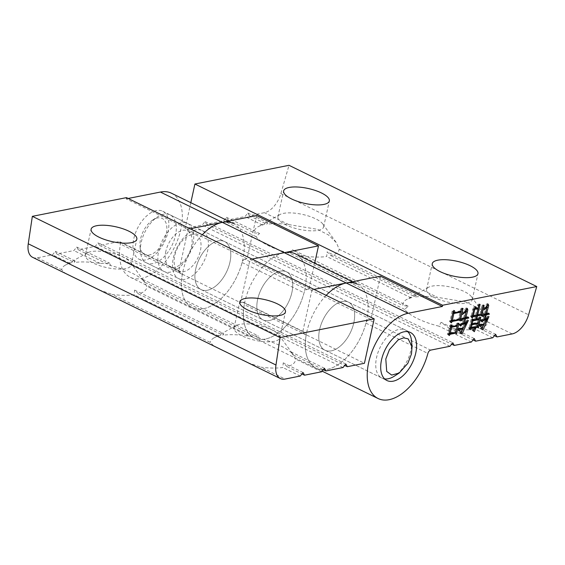 <?xml version="1.0" encoding="UTF-8"?>
<svg xmlns="http://www.w3.org/2000/svg" width="565" height="565" viewBox="0 0 565 565"><rect width="100%" height="100%" fill="white"/><g stroke="black" fill="none" stroke-linecap="round" stroke-linejoin="round"><path stroke-width="0.42" stroke-dasharray="2.83 2.12" d="M90.937 251.637A23.398 7.635 12.4 0 0 87.398 252.838A23.398 7.635 12.4 0 0 85.421 255.097A23.398 7.635 12.4 0 0 99.525 265.621A23.398 7.635 12.4 0 0 125.614 268.608A23.398 7.635 12.4 0 0 131.129 265.147A23.398 7.635 12.4 0 0 130.289 262.266A23.398 7.635 12.4 0 0 113.177 253.466A23.398 7.635 12.4 0 0 90.937 251.637M239.567 324.374A23.398 7.635 12.4 0 0 236.029 325.567A23.398 7.635 12.4 0 0 234.058 327.834A23.398 7.635 12.4 0 0 248.162 338.357A23.398 7.635 12.4 0 0 274.251 341.345A23.398 7.635 12.4 0 0 279.76 337.884A23.398 7.635 12.4 0 0 278.926 335.003A23.398 7.635 12.4 0 0 261.814 326.203A23.398 7.635 12.4 0 0 239.567 324.374M87.398 252.838L65.427 265.098A43.456 14.181 12.4 0 1 69.954 263.354L75.159 261.009L74.234 262.499A43.456 14.181 12.4 0 1 100.217 263.438L109.843 263.262L110.571 265.564A43.456 14.181 12.4 0 1 144.894 282.359L142.705 279.343L146.695 286.187A43.456 14.181 12.4 0 1 138.453 293.927L134.611 290.099L134.173 294.775A43.456 14.181 12.4 0 1 112.131 294.422L210.328 342.468L213.789 345.985M65.427 265.098A43.456 14.181 12.4 0 0 61.691 269.738L65.152 273.248M99.179 289.902L112.131 294.422M236.029 325.567L214.064 337.835A43.456 14.181 12.4 0 1 218.591 336.09L223.789 333.738L222.871 335.236A43.456 14.181 12.4 0 1 248.854 336.175L258.473 335.998L259.208 338.301A43.456 14.181 12.4 0 1 293.532 355.095L291.342 352.08L295.333 358.916A43.456 14.181 12.4 0 1 287.091 366.664L283.249 362.836L282.811 367.511A43.456 14.181 12.4 0 1 260.769 367.151L285.092 379.059M214.064 337.835A43.456 14.181 12.4 0 0 210.328 342.468M247.816 362.638L260.769 367.151M218.274 240.881A26.739 15.107 116.1 0 0 197.185 263.912A26.739 15.107 116.1 0 0 201.091 289.584A26.739 15.107 116.1 0 0 207.419 290.255A26.739 15.107 116.1 0 0 228.507 267.217A26.739 15.107 116.1 0 0 224.602 241.552A26.739 15.107 116.1 0 0 218.274 240.881A26.739 15.107 -63.9 0 1 224.602 241.552A26.739 15.107 -63.9 0 1 228.507 267.217A26.739 15.107 -63.9 0 1 207.419 290.255A26.739 15.107 -63.9 0 1 201.091 289.584A26.739 15.107 -63.9 0 1 197.185 263.912A26.739 15.107 -63.9 0 1 218.274 240.881M156.343 210.576A26.739 15.107 116.1 0 0 135.254 233.606A26.739 15.107 116.1 0 0 139.16 259.279A26.739 15.107 116.1 0 0 145.488 259.949A26.739 15.107 116.1 0 0 166.576 236.912A26.739 15.107 116.1 0 0 162.671 211.239A26.739 15.107 116.1 0 0 156.343 210.576M171.485 193.23A46.796 26.435 -63.9 0 1 178.328 238.155A46.796 26.435 -63.9 0 1 141.42 278.46A46.796 26.435 -63.9 0 1 130.346 277.295A46.796 26.435 -63.9 0 1 120.401 244.08A3.341 1.886 116.1 0 0 119.695 241.707A3.341 1.886 116.1 0 0 118.904 241.622L99.581 245.464L98.119 242.802L95.301 246.319L78.189 249.716L76.727 247.053L73.909 250.57L56.797 253.968L55.342 251.305L52.524 254.822L37.368 257.831A20.058 11.328 -63.9 0 1 32.622 257.329M228.521 221.141L233.416 223.535A46.796 26.435 -63.9 0 1 240.259 268.46A46.796 26.435 -63.9 0 1 203.351 308.765A46.796 26.435 -63.9 0 1 192.277 307.6A46.796 26.435 -63.9 0 1 182.333 274.385A3.341 1.886 116.1 0 0 181.626 272.012A3.341 1.886 116.1 0 0 180.835 271.927L118.904 241.622M342.136 301.491A26.739 15.107 116.1 0 0 321.047 324.529A26.739 15.107 116.1 0 0 324.953 350.201A26.739 15.107 116.1 0 0 331.281 350.865A26.739 15.107 116.1 0 0 352.369 327.834A26.739 15.107 116.1 0 0 348.464 302.162A26.739 15.107 116.1 0 0 342.136 301.491A26.739 15.107 -63.9 0 1 348.464 302.162A26.739 15.107 -63.9 0 1 352.369 327.834A26.739 15.107 -63.9 0 1 331.281 350.865A26.739 15.107 -63.9 0 1 324.953 350.201A26.739 15.107 -63.9 0 1 321.047 324.529A26.739 15.107 -63.9 0 1 342.136 301.491M269.35 320.56A26.739 15.107 -63.9 0 1 263.022 319.889A26.739 15.107 -63.9 0 1 259.116 294.217A26.739 15.107 -63.9 0 1 280.205 271.186A26.739 15.107 -63.9 0 1 286.533 271.857A26.739 15.107 -63.9 0 1 290.438 297.529A26.739 15.107 -63.9 0 1 269.35 320.56A26.739 15.107 116.1 0 0 290.438 297.529A26.739 15.107 116.1 0 0 286.533 271.857A26.739 15.107 116.1 0 0 280.205 271.186A26.739 15.107 116.1 0 0 259.116 294.217A26.739 15.107 116.1 0 0 263.022 319.889A26.739 15.107 116.1 0 0 269.35 320.56M126.461 197.63L126.193 198.866L188.124 229.171L178.625 272.372L240.556 302.678L250.055 259.476L311.986 289.781L302.487 332.983L304.697 332.545L242.766 302.24A3.341 1.886 -63.9 0 1 243.557 302.317A3.341 1.886 -63.9 0 1 244.264 304.69A46.796 26.435 116.1 0 0 254.208 337.905A46.796 26.435 116.1 0 0 265.282 339.071A46.796 26.435 116.1 0 0 302.19 298.765A46.796 26.435 116.1 0 0 295.347 253.84M352.383 281.751L357.278 284.146A46.796 26.435 -63.9 0 1 364.121 329.07A46.796 26.435 -63.9 0 1 327.213 369.383A46.796 26.435 -63.9 0 1 323.547 369.785M323.244 369.785A46.796 26.435 -63.9 0 1 316.139 368.211A46.796 26.435 -63.9 0 1 306.195 334.996A3.341 1.886 116.1 0 0 305.488 332.63A3.341 1.886 116.1 0 0 304.697 332.545M302.487 332.983L364.418 363.288M126.193 198.866L128.177 198.47M300.248 376.043L282.811 367.511M321.633 371.791L295.333 358.916M287.091 366.664L301.943 373.931M78.189 249.716L110.571 265.564M343.026 367.54L95.301 246.319M293.532 355.095L323.335 369.68M144.894 282.359L259.208 338.301M242.766 302.24L240.556 302.678M99.581 245.464L344.721 365.428M178.625 272.372L180.835 271.927M252.039 259.081L250.055 259.476M188.124 229.171L190.108 228.776M311.986 289.781L313.971 289.386M69.954 263.354L52.524 254.822M56.797 253.968L74.234 262.499M100.217 263.438L73.909 250.57M248.854 336.175L146.695 286.187M138.453 293.927L222.871 335.236M218.591 336.09L134.173 294.775M303.066 372.533L283.249 362.836M324.451 368.281L291.342 352.08M76.727 247.053L109.843 263.262M345.844 364.03L98.119 242.802M142.705 279.343L258.473 335.998M75.159 261.009L55.342 251.305M134.611 290.099L223.789 333.738M411.546 341.105A26.739 15.107 -63.9 0 1 410.797 350.66A26.739 15.107 -63.9 0 1 394.412 376.113M384.61 378.889A26.739 15.107 -63.9 0 1 381.933 378.077A26.739 15.107 -63.9 0 1 376.573 357.461A26.739 15.107 -63.9 0 1 399.116 329.374A26.739 15.107 -63.9 0 1 405.437 330.045A26.739 15.107 -63.9 0 1 407.718 331.662M195.864 229.913A26.739 15.107 116.1 0 0 174.776 252.951A26.739 15.107 116.1 0 0 178.688 278.623A26.739 15.107 116.1 0 0 185.009 279.287A26.739 15.107 116.1 0 0 206.105 256.256A26.739 15.107 116.1 0 0 202.192 230.584A26.739 15.107 116.1 0 0 195.864 229.913M191.648 234.687A20.058 11.328 116.1 0 0 175.828 251.962A20.058 11.328 116.1 0 0 178.766 271.214A20.058 11.328 116.1 0 0 183.505 271.716A20.058 11.328 116.1 0 0 199.325 254.441A20.058 11.328 116.1 0 0 196.394 235.188A20.058 11.328 116.1 0 0 191.648 234.687M165.828 251.39A20.058 11.328 116.1 0 0 169.846 266.849A20.058 11.328 116.1 0 0 174.592 267.351A20.058 11.328 116.1 0 0 191.493 246.284A20.058 11.328 116.1 0 0 187.474 230.824A20.058 11.328 116.1 0 0 182.728 230.322A20.058 11.328 116.1 0 0 165.828 251.39M192.912 244.038A26.739 15.107 116.1 0 0 187.552 223.422A26.739 15.107 116.1 0 0 181.231 222.751A26.739 15.107 116.1 0 0 158.687 250.839A26.739 15.107 116.1 0 0 164.048 271.454A26.739 15.107 116.1 0 0 170.376 272.125A26.739 15.107 116.1 0 0 192.912 244.038M163.772 214.213A26.739 15.107 116.1 0 0 157.621 216.847A26.739 15.107 116.1 0 0 140.487 251.856A26.739 15.107 116.1 0 0 146.596 262.916A26.739 15.107 116.1 0 0 152.917 263.587A26.739 15.107 116.1 0 0 174.013 240.549A26.739 15.107 116.1 0 0 170.1 214.877A26.739 15.107 116.1 0 0 163.772 214.213M157.466 217.956A20.058 11.328 116.1 0 0 152.847 219.933A20.058 11.328 116.1 0 0 140 246.192A20.058 11.328 116.1 0 0 149.322 254.985A20.058 11.328 116.1 0 0 166.23 233.924A20.058 11.328 116.1 0 0 157.466 217.956M466.761 303.08A23.398 7.635 12.4 0 0 472.269 299.62A23.398 7.635 12.4 0 0 471.436 296.731A23.398 7.635 12.4 0 0 454.324 287.931A23.398 7.635 12.4 0 0 432.084 286.109A23.398 7.635 12.4 0 0 428.538 287.303A23.398 7.635 12.4 0 0 426.568 289.57A23.398 7.635 12.4 0 0 440.672 300.086A23.398 7.635 12.4 0 0 466.761 303.08M318.13 230.343A23.398 7.635 12.4 0 0 323.639 226.883A23.398 7.635 12.4 0 0 322.799 223.994A23.398 7.635 12.4 0 0 305.686 215.194A23.398 7.635 12.4 0 0 283.446 213.372A23.398 7.635 12.4 0 0 279.908 214.566A23.398 7.635 12.4 0 0 277.938 216.833A23.398 7.635 12.4 0 0 292.034 227.356A23.398 7.635 12.4 0 0 318.13 230.343M512.187 333.915L487.863 322.015A43.456 14.181 12.4 0 1 479.6 328.392L475.758 324.571L475.32 329.247A43.456 14.181 12.4 0 1 449.337 328.307L441.074 322.311L438.984 326.182A43.456 14.181 12.4 0 1 404.66 309.387L408.205 306.23L402.859 305.559A43.456 14.181 12.4 0 1 406.574 299.57A43.456 14.181 12.4 0 1 411.101 297.819L416.299 295.474L415.381 296.971A43.456 14.181 12.4 0 1 437.423 297.331L339.226 249.278L336.373 242.66L328.413 234.913L317.262 229.284L288.786 224.595A43.456 14.181 12.4 0 0 266.744 224.234L267.669 222.737L262.471 225.082A43.456 14.181 12.4 0 0 257.937 226.833A43.456 14.181 12.4 0 0 254.229 232.829L259.575 233.493L256.023 236.65A43.456 14.181 12.4 0 0 290.346 253.445L292.437 249.582L300.7 255.571A43.456 14.181 12.4 0 0 326.683 256.51L327.121 251.835L330.963 255.663A43.456 14.181 12.4 0 0 339.226 249.278M487.863 322.015L485.01 315.397L477.044 307.65L465.892 302.021L437.423 297.331M326.175 295.361A46.796 26.435 116.1 0 0 316.139 368.211A46.796 26.435 116.1 0 0 327.213 369.383A46.796 26.435 116.1 0 0 365.958 323.116A3.341 1.886 -63.9 0 1 368.726 319.818L430.657 350.123M256.567 215.562L247.067 258.763L244.864 259.201L306.795 289.506A3.341 1.886 116.1 0 0 304.027 292.811A46.796 26.435 -63.9 0 1 265.282 339.071A46.796 26.435 -63.9 0 1 254.208 337.905A46.796 26.435 -63.9 0 1 247.364 292.981A46.796 26.435 -63.9 0 1 284.273 252.675M202.312 234.75A46.796 26.435 116.1 0 0 192.277 307.6A46.796 26.435 116.1 0 0 203.351 308.765A46.796 26.435 116.1 0 0 242.095 262.506A3.341 1.886 -63.9 0 1 244.864 259.201M190.808 202.687L185.136 228.458L202.249 225.054L205.067 221.544L206.529 224.206L223.641 220.802L226.459 217.292L227.921 219.955L245.033 216.55L247.851 213.04L249.313 215.703L264.462 212.687A20.058 11.328 116.1 0 0 280.869 193.576L289.026 165.312M380.429 276.172L370.93 319.373L308.998 289.068L314.67 263.297M247.067 258.763L185.136 228.458M249.313 215.703L266.744 224.234M227.921 219.955L254.229 232.829M262.471 225.082L245.033 216.55M471.365 342.03L438.984 326.182M206.529 224.206L451.675 344.17M256.023 236.65L223.641 220.802M404.66 309.387L290.346 253.445M306.795 289.506L308.998 289.068M449.973 346.281L202.249 225.054M370.93 319.373L368.726 319.818M479.6 328.392L494.453 335.666M492.758 337.778L475.32 329.247M449.337 328.307L473.06 339.918M300.7 255.571L402.859 305.559M411.101 297.819L326.683 256.51M330.963 255.663L415.381 296.971M247.851 213.04L267.669 222.737M226.459 217.292L259.575 233.493M474.183 338.52L441.074 322.311M205.067 221.544L452.791 342.771M408.205 306.23L292.437 249.582M475.758 324.571L495.576 334.268M416.299 295.474L327.121 251.835M475.709 307.826L477.354 308.525M473.964 308.751L473.76 309.401M473.675 309.359L472.389 315.588M472.312 315.545L475.631 314.889L476.528 315.39M475.631 314.889L477.736 304.973L478.725 305.46M477.736 304.973L479.127 303.913L480.116 304.401M479.127 303.913L478.76 305.432M478.569 306.258L476.768 314.719M476.683 314.677L480.003 314.02L480.992 314.507M480.003 314.02L481.804 305.842L482.793 306.329M481.804 305.842L483.117 304.796L484.106 305.284M483.117 304.796L480.956 314.514M480.829 315.143L481.74 316.033M480.751 315.545L479.932 314.705L477.658 315.157M476.387 316.033L475.843 318.928M475.758 318.886L478.35 318.37L479.339 318.858M478.35 318.37L478.506 317.671L479.494 318.152M478.506 317.671L479.791 316.746L480.78 317.226M479.791 316.746L479.275 318.872M479.12 319.522L478.371 322.848M478.237 323.491L477.609 326.57M477.46 327.319L478.421 327.975M477.432 327.488L476.436 326.803M476.422 326.796L475.038 327.086M474.904 327.389L473.851 329.854M473.449 330.949L474.353 331.69M473.357 331.203L472.05 330.122L473.039 330.61M472.05 330.122L474.494 327.192M474.473 327.184L471.309 327.813M469.734 328.682L469.303 329.218L470.299 329.706M469.303 329.218L468.583 327.905L469.579 328.392M468.583 327.905L469.36 327.199L470.355 327.679M469.36 327.199L470.949 319.621L471.945 320.101M470.949 319.621L472.241 318.688L473.23 319.176M472.241 318.688L472.375 319.79M472.036 319.628L474.706 319.098L475.695 319.578L473.004 320.101M474.706 319.098L475.49 315.595L473.286 316.026M471.704 316.894L471.274 317.431L472.269 317.911M471.274 317.431L470.56 316.118L471.549 316.605M470.56 316.118L471.337 315.404L472.326 315.892M471.337 315.404L472.693 309.217L473.689 309.698M472.693 309.217L474.741 306.237L475.737 306.724M474.741 306.237L475.024 307.275M471.902 320.32L471.161 323.597L477.474 322.34L478.195 319.07L476.733 319.359M471.09 324.282L470.341 327.34L476.655 326.083L477.319 323.046L472.135 324.077M476.655 326.083L477.644 326.563M477.474 322.34L478.47 322.827M482.468 315.616L482.002 316.188L481.147 314.465L484.382 313.822L485.377 314.302M484.382 313.822L486.175 306.929M485.928 306.809L483.202 309.698L484.191 310.185M483.202 309.698L484.106 309.867M483.117 309.38L487.108 303.56L488.096 304.041M487.108 303.56L487.623 304.775M486.832 307.254L485.519 313.653M485.434 313.61L486.832 314.013M485.844 313.533L487.863 312.791L488.852 313.278M487.863 312.791L488.28 313.554M487.2 313.928L486.409 314.084M485.137 314.966L484.339 319.027M484.254 318.985L485.957 318.646L486.945 319.133M485.957 318.646L487.87 315.92L488.866 316.407M487.87 315.92L488.782 316.513M487.983 316.118L486.246 319.267M486.055 319.642L484.028 324.07M483.767 324.677L482.743 327.29M482.009 329.275L482.962 329.868M481.966 329.381L481.465 328.936M480.469 328.449L481.352 327.608L482.348 328.088M481.352 327.608L482.955 324.282M482.941 324.275L480.66 324.741M480.066 325.475L479.6 326.054L480.596 326.542M479.6 326.054L478.802 324.423L479.791 324.91M478.802 324.423L483.252 323.54L484.247 324.028M483.252 323.54L485.575 319.402M484.198 319.663L482.312 320.051M481.613 320.927L481.147 321.499L482.136 321.986M481.147 321.499L480.285 319.776L481.281 320.256M480.285 319.776L483.202 319.19L484.191 319.677M483.202 319.19L484.247 314.528L483.167 314.74M482.002 316.188L482.997 316.675M481.147 314.465L482.136 314.945M448.568 334.727L448.349 335.059L447.282 333.929L448.109 332.983L449.669 325.525L451.068 324.465L452.057 324.946M451.068 324.465L450.743 325.949M450.708 326.097L456.294 324.988L457.283 325.475M456.294 324.988L456.577 323.703L457.565 324.19M456.577 323.703L457.918 322.876L458.914 323.364M457.918 322.876L457.608 324.162M457.057 326.514L456.259 330.144M455.644 333.223L456.598 333.88M455.609 333.392L454.599 332.7L450.143 333.583M448.349 335.059L449.337 335.546M447.282 333.929L448.271 334.416M448.109 332.983L449.097 333.47M449.669 325.525L450.665 326.005M449.888 329.805L449.168 333.11L454.754 332.001L456.139 325.687L451.682 326.577M454.754 332.001L455.743 332.481M450.651 321.93L450.369 322.368L449.401 321.111L450.234 320.164L452.155 311.068L453.526 310.121L454.514 310.609M453.526 310.121L453.222 311.499M453.031 312.339L460.242 310.912L461.231 311.393M460.242 310.912L460.68 308.921L461.669 309.408M460.68 308.921L462.05 307.981L463.039 308.469M462.05 307.981L461.711 309.38M461.075 312.092L460.164 316.259M459.38 320.087L460.291 320.969M459.296 320.482L458.356 319.564M458.342 319.557L452.261 320.765M450.369 322.368L451.357 322.855M449.401 321.111L450.397 321.591M450.234 320.164L451.223 320.645M452.155 311.068L453.144 311.548M452.198 316.146L451.287 320.284L458.498 318.851L460.087 311.612L454.006 312.819M458.498 318.851L459.486 319.338M461.181 319.663L460.652 320.327L459.896 318.462L463.625 317.721L464.6 318.208M463.625 317.721L465.221 311.259M465.059 311.181L461.605 314.211L462.601 314.698M461.605 314.211L462.509 314.38M461.52 313.893L466.266 307.812L467.255 308.299M466.266 307.812L466.747 309.239M466.04 311.661L464.769 317.502M464.755 317.495L466.316 317.869M465.327 317.382L467.347 316.647L468.336 317.135M467.347 316.647L467.764 317.41M466.683 317.784L465.73 317.975M464.451 318.9L463.575 322.869L465.277 322.53L466.266 323.018M465.277 322.53L467.191 319.804L468.18 320.291M467.191 319.804L468.138 320.362M467.382 319.995L465.624 323.145M465.419 323.547L463.307 327.961M463.025 328.59L461.845 331.394M461.075 333.343L461.986 334.035M460.998 333.548L459.599 332.488L460.595 332.969M459.599 332.488L460.482 331.641L461.478 332.128M460.482 331.641L462.191 328.187M462.177 328.18L459.762 328.668M458.886 329.734L458.363 330.391L459.352 330.871M458.363 330.391L457.551 328.427L458.54 328.908M457.551 328.427L462.495 327.446L463.484 327.926M462.495 327.446L464.55 323.349M460.207 325.037L459.712 325.652L458.879 323.802L462.438 323.095L463.434 323.583L460.984 324.07M459.712 325.652L460.701 326.132M458.879 323.802L459.868 324.289M462.438 323.095L463.484 318.434M463.47 318.427L461.944 318.738M460.652 320.327L461.64 320.807M459.896 318.462L460.892 318.95M182.333 274.385L120.401 244.08M306.195 334.996L244.264 304.69M37.368 257.831L61.691 269.738M365.958 323.116L427.889 353.429M242.095 262.506L304.027 292.811M280.869 193.576L528.593 314.797M288.786 224.595L264.462 212.687M85.421 255.097L91.12 229.178M234.058 327.834L239.758 301.915M139.16 259.279L386.884 380.506M130.346 277.295L322.149 371.156M131.129 265.147L136.829 239.228M279.76 337.884L285.459 311.965M130.289 262.266L143.425 280.332M278.926 335.003L292.063 353.069M162.671 211.239L410.395 332.467M243.557 302.317L305.488 332.63M119.695 241.707L181.626 272.012M178.688 278.623L381.933 378.077M169.846 266.849L178.766 271.214M146.596 262.916L164.048 271.454M140 246.192L140.487 251.856M152.847 219.933L157.621 216.847M202.192 230.584L405.437 330.045M187.474 230.824L196.394 235.188M170.1 214.877L187.552 223.422M472.269 299.62L477.969 273.693M323.639 226.883L329.339 200.963M471.436 296.731L485.01 315.397M322.799 223.994L336.373 242.66M426.568 289.57L432.267 263.65M277.938 216.833L283.637 190.913M428.538 287.303L406.574 299.57M279.908 214.566L257.937 226.833"/><path stroke-width="0.85" d="M96.636 225.718A23.398 7.635 12.4 0 0 91.12 229.178A23.398 7.635 12.4 0 0 105.224 239.701A23.398 7.635 12.4 0 0 131.313 242.689A23.398 7.635 12.4 0 0 136.829 239.228A23.398 7.635 12.4 0 0 122.725 228.705A23.398 7.635 12.4 0 0 96.636 225.718M245.267 298.454A23.398 7.635 12.4 0 0 239.758 301.915A23.398 7.635 12.4 0 0 253.855 312.438A23.398 7.635 12.4 0 0 279.95 315.425A23.398 7.635 12.4 0 0 285.459 311.965A23.398 7.635 12.4 0 0 271.362 301.442A23.398 7.635 12.4 0 0 245.267 298.454M275.974 365.011L28.25 243.79A20.058 11.328 -63.9 0 0 32.622 257.329L280.346 378.557A20.058 11.328 -63.9 0 1 275.974 365.011L280.071 337.559L32.346 216.339L126.461 197.63L374.185 318.851L280.071 337.559M374.185 318.851L364.418 363.288L347.305 366.692L345.844 364.03L343.026 367.54L325.913 370.944L324.451 368.281L321.633 371.791L304.521 375.195L303.066 372.533L300.248 376.043L285.092 379.059A20.058 11.328 -63.9 0 1 280.346 378.557M128.177 198.47L160.411 192.058A46.796 26.435 -63.9 0 1 171.485 193.23L228.521 221.141M28.25 243.79L32.346 216.339M301.943 373.931L304.521 375.195M323.335 369.68L325.913 370.944M344.721 365.428L347.305 366.692M352.383 281.751L295.347 253.84A46.796 26.435 116.1 0 0 284.273 252.675L252.039 259.081M190.108 228.776L222.342 222.363A46.796 26.435 -63.9 0 1 233.416 223.535M313.971 289.386L346.204 282.98A46.796 26.435 -63.9 0 1 357.278 284.146M399.187 373.027L391.686 375.082L386.707 371.417L385.803 359.036L389.433 349.664L398.184 339.89L403.594 337.842L408.128 338.852L412.033 346.769L411.475 353.937L407.874 363.267L399.187 373.027L394.412 376.113A26.739 15.107 -63.9 0 1 388.261 378.748A26.739 15.107 -63.9 0 1 384.61 378.889M407.718 331.662A26.739 15.107 -63.9 0 1 411.546 341.105L412.033 346.769M472.46 277.161A23.398 7.635 12.4 0 0 477.969 273.693A23.398 7.635 12.4 0 0 463.872 263.177A23.398 7.635 12.4 0 0 437.776 260.183A23.398 7.635 12.4 0 0 432.267 263.65A23.398 7.635 12.4 0 0 446.371 274.166A23.398 7.635 12.4 0 0 472.46 277.161M323.823 204.424A23.398 7.635 12.4 0 0 329.339 200.963A23.398 7.635 12.4 0 0 315.235 190.44A23.398 7.635 12.4 0 0 289.146 187.453A23.398 7.635 12.4 0 0 283.637 190.913A23.398 7.635 12.4 0 0 297.734 201.437A23.398 7.635 12.4 0 0 323.823 204.424M404.067 331.796A26.739 15.107 -63.9 0 1 410.395 332.467A26.739 15.107 -63.9 0 1 414.3 358.139A26.739 15.107 -63.9 0 1 393.212 381.17A26.739 15.107 -63.9 0 1 386.884 380.506A26.739 15.107 -63.9 0 1 382.978 354.834A26.739 15.107 -63.9 0 1 404.067 331.796M389.144 399.688A46.796 26.435 116.1 0 0 427.889 353.429A3.341 1.886 -63.9 0 1 430.657 350.123L449.973 346.281L452.791 342.771L454.253 345.434L471.365 342.03L474.183 338.52L475.645 341.175L492.758 337.778L495.576 334.268L497.038 336.924L512.187 333.915A20.058 11.328 116.1 0 0 528.593 314.797L536.75 286.54L442.635 305.248L442.36 306.484L408.135 313.285A46.796 26.435 116.1 0 0 371.226 353.591A46.796 26.435 116.1 0 0 378.07 398.516A46.796 26.435 116.1 0 0 389.144 399.688M450.665 326.005L452.057 324.946L451.696 326.584L457.283 325.475L457.565 324.19L458.914 323.364L456.598 333.88L455.588 333.188L450.164 334.261L449.337 335.546L448.271 334.416L449.097 333.47L450.665 326.005M475.737 306.724L477.248 308.991C476.302 308.695 475.433 308.977 474.664 309.839L473.3 316.033L476.62 315.376L478.725 305.46L480.116 304.401L477.672 315.164L480.992 314.507L482.793 306.329L484.106 305.284L481.74 316.033L480.921 315.192L477.517 315.863L476.747 319.373L479.339 318.858L480.78 317.226L478.421 327.975L477.411 327.283L476.034 327.559L474.353 331.69L473.039 330.61L475.469 327.672L471.252 328.505L470.299 329.706L469.579 328.392L470.355 327.679L471.945 320.101L473.23 319.176L473.025 320.108L475.695 319.578L476.465 316.075L473.23 316.718L472.269 317.911L471.549 316.605L472.326 315.892L473.689 309.698L475.737 306.724M475.024 307.275L477.354 308.525M482.136 314.945L485.377 314.302L486.917 307.296L484.106 309.867L488.096 304.041L488.711 305.488L486.43 314.098L488.852 313.278L489.354 314.182L486.274 314.797L485.243 319.472L486.945 319.133L488.972 316.605L482.962 329.868L481.465 328.936L483.93 324.755L481.663 325.207L480.596 326.542L479.791 324.91L484.247 324.028L486.55 319.882L483.308 320.524L482.136 321.986L481.281 320.256L484.191 319.677L485.222 315.002L484.17 315.214L482.997 316.675L482.136 314.945M453.144 311.548L454.514 310.609L454.027 312.826L461.231 311.393L461.669 309.408L463.039 308.469L460.291 320.969L459.331 320.037L452.29 321.443L451.357 322.855L450.397 321.591L451.223 320.645L453.144 311.548M460.892 318.95L464.614 318.208L466.054 311.668L462.509 314.38L467.255 308.299L467.82 309.973L465.751 317.982L468.336 317.135L468.83 318.038L465.595 318.681L464.564 323.357L466.266 323.018L468.371 320.475L461.986 334.035L460.595 332.969L463.166 328.661L460.736 329.148L459.352 330.871L458.54 328.908L463.484 327.926L465.871 323.766L461.979 324.543L460.701 326.132L459.868 324.289L463.434 323.583L464.458 318.907L462.919 319.211L461.64 320.807L460.892 318.95M442.635 305.248L194.911 184.021L289.026 165.312L536.75 286.54M194.911 184.021L190.808 202.687M442.36 306.484L380.429 276.172L346.204 282.98A46.796 26.435 116.1 0 0 326.175 295.361M314.67 263.297L318.498 245.867L256.567 215.562L222.342 222.363A46.796 26.435 116.1 0 0 202.312 234.75M451.675 344.17L454.253 345.434M408.135 313.285L284.273 252.675L318.498 245.867M494.453 335.666L497.038 336.924M473.06 339.918L475.645 341.175M476.337 308.137L477.248 308.991M476.26 308.504C475.306 308.215 474.445 308.497 473.675 309.359M473.76 309.401L474.664 309.839M472.389 315.588L473.3 316.033M478.76 305.432L478.569 306.258M476.768 314.719L477.672 315.164L476.627 315.362M480.956 314.514L480.829 315.143M479.946 314.712L480.921 315.192M476.387 316.033L476.528 315.39L477.517 315.863M475.843 318.928L476.747 319.373M479.275 318.872L479.12 319.522M478.371 322.848L478.237 323.491M477.609 326.57L477.46 327.319M476.436 326.803L477.411 327.283M475.059 327.079L476.034 327.559M473.851 329.854L473.449 330.949M474.494 327.192L475.469 327.672M470.419 327.375L471.33 327.82L470.264 328.025L471.252 328.505M470.264 328.025L469.734 328.682M472.375 319.79L473.025 320.108L471.902 320.32M475.49 315.595L476.465 316.075M473.286 316.026L472.234 316.231L473.23 316.718M472.234 316.231L471.704 316.894M476.733 319.359L475.702 319.564M472.135 324.077L471.09 324.282M471.33 327.82L477.644 326.563L478.315 323.526L471.994 324.783L471.33 327.82M471.083 324.338L471.994 324.783M477.34 323.053L478.315 323.526M472.149 324.084L478.47 322.827L479.184 319.557L472.87 320.814L472.149 324.084L471.231 323.632M471.895 320.334L472.87 320.814M478.216 319.077L479.184 319.557M486.175 306.929L486.917 307.296M487.623 304.775L488.711 305.488M487.715 305.001L486.875 307.07L487.863 307.551M485.519 313.653L486.43 314.098M488.28 313.554L489.354 314.182M488.358 313.702L487.2 313.928M486.409 314.084L485.377 314.288M485.3 314.317L486.274 314.797M485.279 314.324L485.137 314.966M484.339 319.027L485.243 319.472L484.198 319.663M486.246 319.267L486.055 319.642M484.028 324.07L483.767 324.677M482.743 327.29L482.009 329.275M482.955 324.282L483.93 324.755M480.066 325.475L480.66 324.741L481.663 325.207M485.575 319.402L486.55 319.882M482.333 320.044L483.308 320.524M482.312 320.051L481.613 320.927M484.247 314.528L485.222 315.002M482.468 315.616L483.167 314.74L484.17 315.214M450.743 325.949L451.696 326.584L450.552 326.803L449.888 329.805M457.608 324.162L457.057 326.514M456.259 330.144L455.644 333.223M454.613 332.707L455.588 333.188M450.143 333.583L449.175 333.781L450.164 334.261M449.175 333.781L448.568 334.727M450.157 333.597L455.743 332.481L457.134 326.175L451.541 327.283L450.157 333.597L449.175 333.117M450.552 326.803L451.541 327.283M456.16 325.701L457.134 326.175M453.222 311.499L453.031 312.339L454.027 312.826L452.883 313.045L452.198 316.146M461.711 309.38L461.075 312.092L453.872 313.526L452.275 320.772L459.486 319.338L461.075 312.092L460.108 311.619M460.164 316.259L459.38 320.087M458.356 319.564L459.331 320.037M452.261 320.765L451.294 320.955L452.29 321.443M451.294 320.955L450.651 321.93M451.301 320.291L452.275 320.772M452.883 313.045L453.872 313.526M465.221 311.259L467.135 311.675M466.747 309.239L467.82 309.973M466.824 309.486L466.146 311.188M464.769 317.502L465.751 317.982L464.614 318.194L465.595 318.681M467.764 317.41L468.83 318.038M467.841 317.551L466.683 317.784M464.6 318.208L464.451 318.9L463.484 318.434M463.59 322.876L464.564 323.357M465.624 323.145L465.419 323.547M463.307 327.961L463.025 328.59M461.845 331.394L461.075 333.343M462.191 328.187L463.166 328.661M459.762 328.668L460.736 329.148M459.733 328.675L458.886 329.734M464.896 323.293L465.871 323.766M464.55 323.349L463.434 323.568M461.012 324.063L461.979 324.543M460.984 324.07L460.207 325.037M461.944 318.738L462.919 319.211M461.916 318.745L461.181 319.663M160.411 192.058L284.273 252.675M378.07 398.516L322.149 371.156"/></g></svg>
